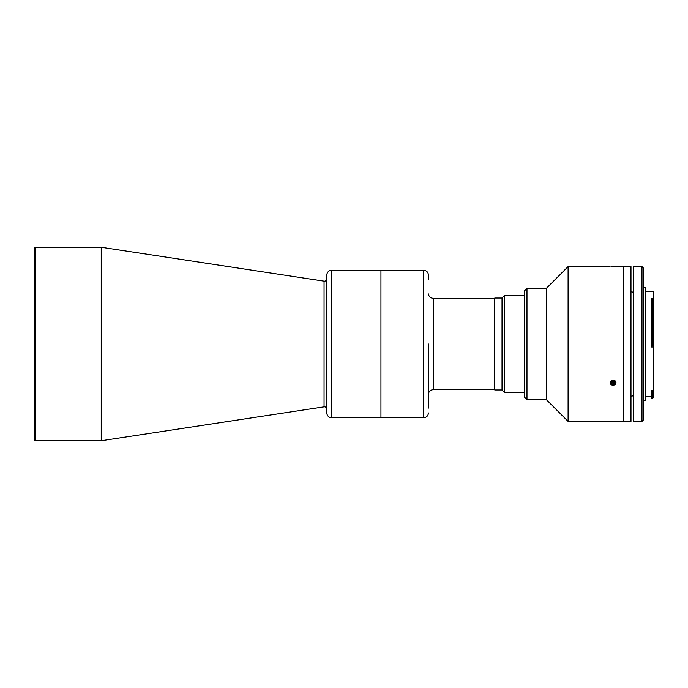 <?xml version="1.0" encoding="UTF-8"?>
<svg xmlns="http://www.w3.org/2000/svg" width="688" height="688" viewBox="0 0 688 688"><rect width="100%" height="100%" fill="white"/><g stroke="black" fill="none" stroke-linecap="round" stroke-linejoin="round"><path stroke-width="1.03" d="M326.843 278.76A2.417 2.417 0 0 1 324.057 281.151L101.231 247.25L101.231 440.75L35.613 440.75A1.213 1.213 0 0 1 34.4 439.537L34.4 248.463A1.213 1.213 0 0 1 35.613 247.25L101.231 247.25M326.843 409.24A2.417 2.417 0 0 0 324.057 406.849L101.231 440.75M34.4 250.879L34.4 437.121M331.676 270.229L331.676 417.771A4.833 4.833 0 0 1 326.843 412.929L326.843 275.071A4.833 4.833 0 0 1 331.676 270.229L380.946 270.229L380.946 417.771L380.946 270.229L423.584 270.229C426.526 270.522 428.134 272.13 428.426 275.071L428.426 279.904M331.676 417.771L423.584 417.771L423.584 270.229M428.426 293.931A4.833 4.833 0 0 0 433.234 298.291L494.767 298.291M433.234 298.291L433.234 389.709L494.767 389.709M433.234 389.709A4.833 4.833 0 0 0 428.426 394.069M504.442 295.625L504.442 392.375L502.025 389.958L502.025 298.042L504.442 295.625L524.566 295.625M502.025 389.958L494.767 389.958L494.767 298.042L502.025 298.042M428.426 408.096L428.426 344L428.426 408.096M645.619 291.514L653.6 291.514L653.6 397.569L652.387 398.782L652.387 392.814L653.497 391.833L651.424 391.833L651.424 392.814L652.387 392.814M652.387 298.583L651.424 298.583L651.424 345.909L652.387 345.909L652.387 298.583L653.6 299.581M643.203 287.283L645.619 287.283L645.619 400.717L643.203 400.717M641.99 266.6L643.203 267.813L643.203 420.187L641.99 421.4L641.99 266.6L633.528 266.6L633.528 421.4L641.99 421.4M651.424 392.814L651.424 398.782L652.387 398.782M651.424 391.833L651.424 390.216L653.6 390.216M653.6 347.01L651.424 347.01L651.424 345.909M653.497 345.875L652.387 345.909M568.099 421.4L568.099 266.6L546.332 288.375L546.332 399.625L568.099 421.4L623.732 421.4L623.732 344L623.732 421.4L630.982 421.4L630.982 266.6L616.113 266.6M623.732 344L623.732 266.6L623.732 344M612.836 381.04L613.447 381.032M613.085 266.66C609.19 266.6 609.19 266.6 613.085 266.66C616.99 266.6 616.99 266.6 613.085 266.66M611.228 266.643L615.184 266.634M526.982 288.375L524.566 290.792L524.566 397.208L526.982 399.625L526.982 288.375L546.332 288.375M611.451 384.884L613.085 380.051M614.719 380.473L613.085 385.289M612.991 266.66L614.848 266.6M611.228 266.6L612.991 266.6M614.676 380.55A2.95 2.554 180 0 0 611.494 384.85A2.95 2.554 180 0 0 614.676 380.55M611.873 381.47L612.991 382.089L612.991 384.515L611.228 383.534L611.322 381.72L613.189 380.885L614.952 381.866L614.848 383.68L614.848 381.814M612.991 384.515L614.848 383.68M612.991 382.089L614.298 381.505M324.057 281.151L324.057 406.849M35.613 247.25L35.613 440.75M524.566 392.375L504.442 392.375M423.584 417.771C426.526 417.478 428.134 415.87 428.426 412.929M645.619 396.486L651.424 396.486M633.528 292.237L630.982 291.789M633.528 395.763L630.982 396.211M610.067 266.6L568.099 266.6M546.332 399.625L526.982 399.625"/></g></svg>
